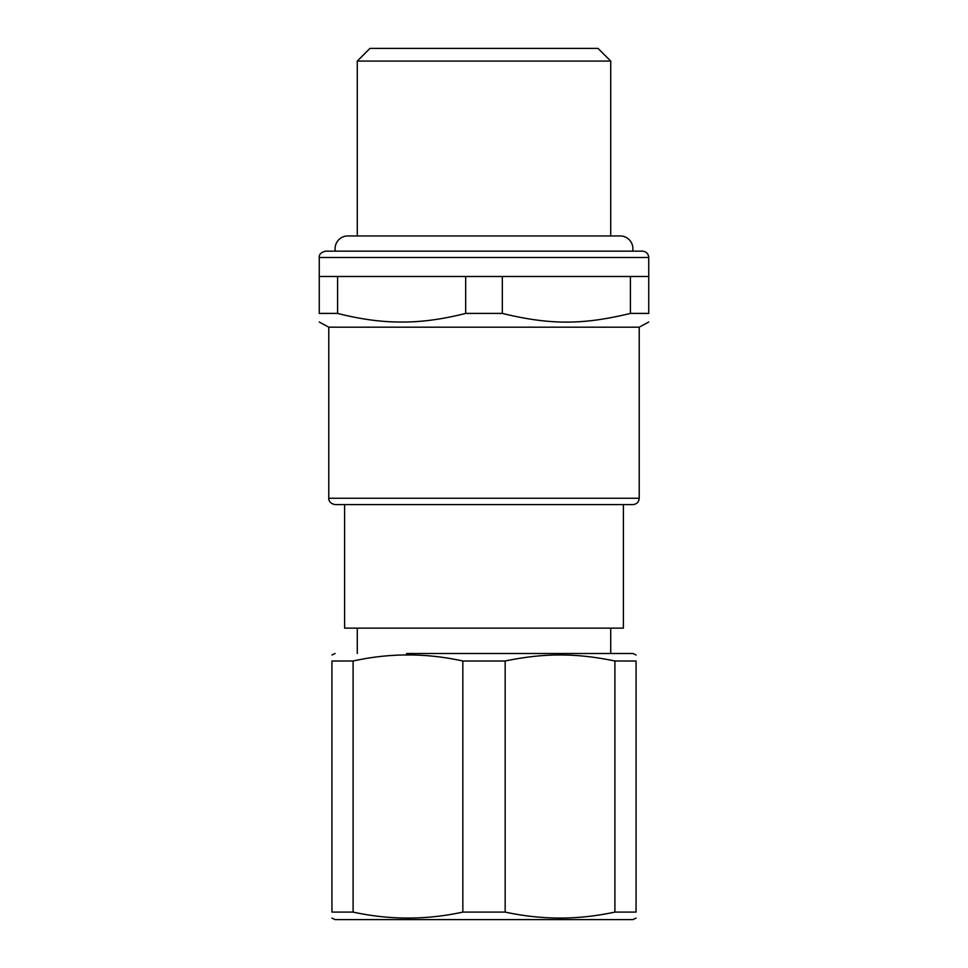 <?xml version="1.0" encoding="UTF-8"?>
<svg xmlns="http://www.w3.org/2000/svg" width="968" height="968" viewBox="0 0 968 968"><rect width="100%" height="100%" fill="white"/><g stroke="black" fill="none" stroke-linecap="round" stroke-linejoin="round"><path stroke-width="1.45" d="M344.608 504.594L344.608 628.147L623.392 628.147L623.392 504.594M484 504.594L632.89 504.594C636.75 504.219 638.856 502.102 639.231 498.254L328.769 498.254C328.515 497.976 328.454 503.481 335.109 504.594L484 504.594M639.231 498.254L639.231 327.184L328.769 327.184L328.769 498.254M636.061 654.997L632.89 653.485L406.536 653.485M337.578 313.414L337.578 276.497L465.681 276.497L465.681 313.414C441.202 319.621 418.733 322.489 398.259 321.993C379.843 321.86 359.612 319.004 337.578 313.414L319.259 313.414C319.259 325.006 319.259 325.006 319.259 313.414C319.259 325.006 319.259 325.006 319.259 313.414L319.259 257.488L648.741 257.488C648.366 253.64 646.249 251.523 642.401 251.148L325.599 251.148C321.001 252.394 318.883 254.499 319.259 257.488M630.422 313.414L648.741 313.414C648.741 325.006 648.741 325.006 648.741 313.414C648.741 325.006 648.741 325.006 648.741 313.414L648.741 276.497L630.422 276.497L630.422 313.414C582.615 325.006 550.114 325.006 502.319 313.414L465.681 313.414M353.102 661.011L353.102 912.086L331.939 912.086C331.939 920.06 331.939 920.06 331.939 912.086L331.939 661.011C331.939 652.916 331.939 652.916 331.939 661.011C331.939 652.916 331.939 652.916 331.939 661.011L353.102 661.011C389.68 652.916 426.259 652.916 462.837 661.011L505.163 661.011C525.999 656.667 545.323 654.67 563.146 655.009C579.045 655.13 596.3 657.127 614.898 661.011L614.898 912.086L636.061 912.086C636.061 920.06 636.061 920.06 636.061 912.086L636.061 661.011C636.061 652.916 636.061 652.916 636.061 661.011C636.061 652.916 636.061 652.916 636.061 661.011L614.837 660.999M404.854 655.009L409.863 654.997M337.578 276.497L319.259 276.497M502.319 313.414L502.319 276.497L630.422 276.497M502.319 276.497L465.681 276.497M505.163 661.011L505.163 912.086L462.837 912.086L462.837 661.011M614.898 912.086C597.619 915.801 580.364 917.797 563.146 918.075C543.859 918.257 524.523 916.26 505.163 912.086M353.102 912.086C389.68 920.06 426.259 920.06 462.837 912.086M331.939 918.1L335.109 919.6L632.89 919.6L636.061 918.1M401.72 251.148L484 251.148M347.778 235.95L357.277 235.95L357.277 61.069L610.723 61.069L610.723 235.95L620.222 235.95L347.778 235.95A12.669 12.669 0 0 0 335.364 251.148M610.723 61.069L598.043 48.4L369.957 48.4L357.277 61.069M632.636 251.148A12.669 12.669 0 0 0 620.222 235.95M357.277 653.485L357.277 628.147M610.723 653.485L610.723 628.147M328.769 327.184L319.259 322.017M639.231 327.184L648.741 322.017M335.109 653.485L331.939 654.997M648.741 276.497L648.741 257.488"/></g></svg>
